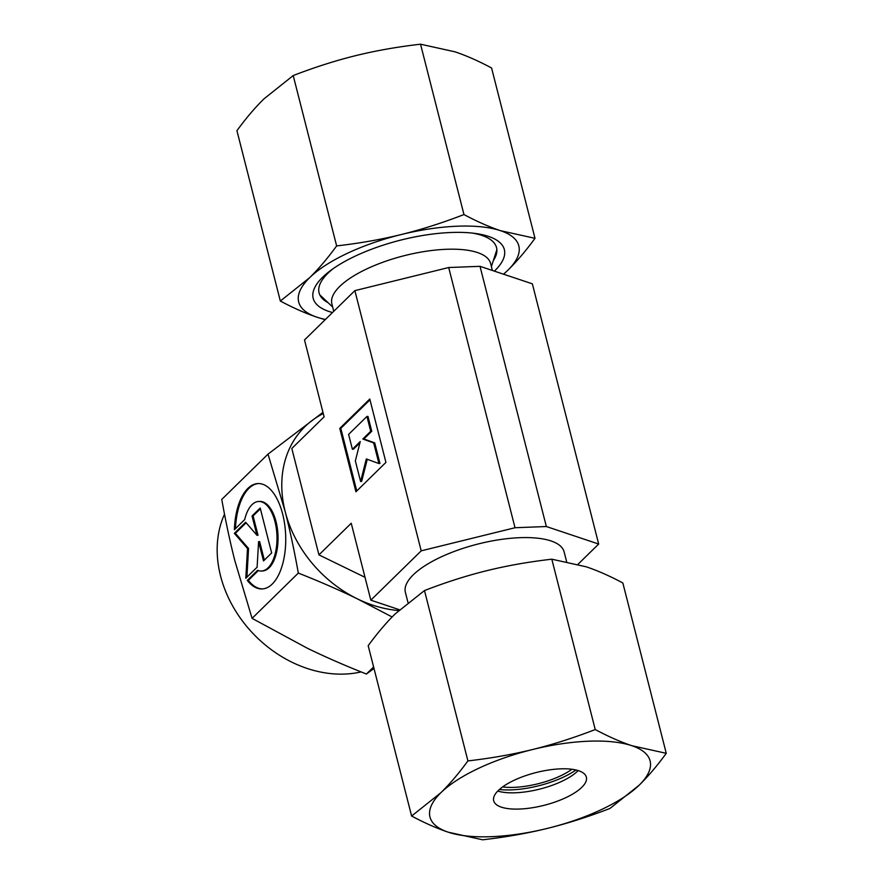 <?xml version="1.0" encoding="UTF-8"?>
<svg xmlns="http://www.w3.org/2000/svg" width="884" height="884" viewBox="0 0 884 884"><rect width="100%" height="100%" fill="white"/><g stroke="black" fill="none" stroke-linecap="round" stroke-linejoin="round"><path stroke-width="1.33" d="M407.977 602.501L405.391 592.335A81.903 28.885 -14.3 0 1 439.646 557.627A81.903 28.885 -14.3 0 1 519.914 537.682A81.903 28.885 -14.3 0 1 564.125 551.87L566.589 561.539M492.388 270.471L490.609 263.476A81.903 28.885 165.7 0 0 446.398 249.288A81.903 28.885 165.7 0 0 366.131 269.222A81.903 28.885 165.7 0 0 331.876 303.941L333.754 311.312M224.514 514.168A112.39 89.859 45.6 0 0 242.581 621.176A112.39 89.859 45.6 0 0 344.649 674.072A112.39 89.859 45.6 0 0 361.103 671.917M322.958 412.342L268.007 454.144L285.189 511.626C290.007 530.555 294.383 551.03 298.328 573.075C319.588 581.462 339.323 590.081 357.512 598.932A113.583 90.809 45.6 0 0 398.706 610.557M323.268 413.546A113.583 90.809 45.6 0 0 312.041 420.53A113.583 90.809 45.6 0 0 285.189 511.626A113.583 90.809 45.6 0 0 357.512 598.932L392.131 616.977M373.623 666.967L366.407 674.028C345.147 665.641 325.411 657.022 307.223 648.171L252.073 618.358L234.89 560.876C230.072 541.947 225.696 521.472 221.762 499.427L268.007 454.144M258.548 483.548A52.731 25.647 -92.2 0 0 235.475 528.643M234.393 529.704A52.731 25.647 87.8 0 1 258.017 483.559A52.731 25.647 87.8 0 1 285.687 542.798A52.731 25.647 87.8 0 1 262.062 588.943A52.731 25.647 87.8 0 1 247.31 580.39L257.598 570.313A34.796 16.929 -92.2 0 0 261.377 571.031A34.796 16.929 -92.2 0 0 277.001 539.483A34.796 16.929 -92.2 0 0 262.482 502.189A34.796 16.929 -92.2 0 0 258.714 501.471A34.796 16.929 -92.2 0 0 244.68 519.626L234.393 529.704M258.714 501.471L259.752 501.438A34.796 16.929 87.8 0 1 263.531 502.156A34.796 16.929 87.8 0 1 278.04 539.439A34.796 16.929 87.8 0 1 262.415 570.987L261.377 571.031M271.653 552.964L263.509 560.942L258.581 541.638L257.111 567.208L245.796 578.28L247.509 548.522L234.337 533.339L245.653 522.256L256.968 535.295L252.05 515.991L260.194 508.013L271.653 552.964M260.393 508.808L253.089 515.958L258.017 535.262L256.968 535.295M252.05 515.991L253.089 515.958M246.117 522.787L235.376 533.295L248.559 548.478L246.901 577.208M234.337 533.339L235.376 533.295M247.509 548.522L248.559 548.478M258.581 541.638L259.631 541.594L264.349 560.113M258.327 570.578L248.349 580.346A52.731 25.647 -92.2 0 0 262.581 588.91M247.31 580.39L248.349 580.346M378.927 463.536L379.976 463.503L374.728 442.906L363.888 438.961L371.755 431.259L367.976 416.419L366.937 416.463L348.605 434.409L352.384 449.249L360.252 441.536L355.346 460.896L360.606 481.493L366.308 458.962L378.927 463.536L373.678 442.939L362.838 439.005L370.716 431.293L366.937 416.463M367.258 459.304L361.644 481.448L360.606 481.493M359.921 442.84L353.423 449.205L352.384 449.249M370.716 431.293L371.755 431.259M362.838 439.005L363.888 438.961M373.678 442.939L374.728 442.906M385.932 462.398L355.932 491.78L339.776 428.397L369.777 399.016L385.932 462.398M369.976 399.8L340.815 428.353L356.771 490.952M339.776 428.397L340.815 428.353M421.204 550.842L354.871 290.637L304.505 339.953L324.108 416.85L291.819 448.475L318.936 554.887L351.235 523.262L370.838 600.17L421.204 550.842L515.018 527.737L546.345 526.533L598.678 544.047L578.003 564.279M354.871 290.637L448.696 267.52L480.012 266.327L532.356 283.83L598.678 544.047M298.328 573.075L252.073 618.358M373.998 668.47L366.407 674.028M399.546 609.772L370.838 600.17M480.012 266.327L546.345 526.533M448.696 267.52L515.018 527.737M318.936 554.887L365.015 577.318M493.316 260.625A91.571 32.288 165.7 0 0 486.996 237.509A91.571 32.288 165.7 0 0 472.586 233.122M494.388 271.134A98.643 34.785 165.7 0 0 475.57 233.487A98.643 34.785 165.7 0 0 451.094 232.492A98.643 34.785 165.7 0 0 330.726 270.416A98.643 34.785 165.7 0 0 332.506 312.538M280.339 301.035L236.923 130.688C246.006 118.246 255.023 107.627 263.985 98.853L293.212 75.56C314.682 67.261 335.533 60.609 355.788 55.615C376.043 50.631 397.634 46.83 420.541 44.2L454.962 51.813C466.266 55.604 478.465 60.985 491.57 67.969L534.997 238.315L500.565 230.702C489.261 226.912 477.062 221.53 463.967 214.558C442.497 222.856 421.646 229.508 401.391 234.503C381.137 239.487 359.545 243.288 336.638 245.918C327.555 258.36 318.527 268.968 309.577 277.742L280.339 301.035C293.444 308.019 305.643 313.4 316.947 317.19A113.583 40.056 165.7 0 0 325.456 319.444M503.637 274.228L507.935 270.15A113.583 40.056 165.7 0 0 500.565 230.702A113.583 40.056 165.7 0 0 457.514 226.205A113.583 40.056 165.7 0 0 401.391 234.503A113.583 40.056 165.7 0 0 309.577 277.742A113.583 40.056 165.7 0 0 316.947 317.19L325.179 319.721M420.541 44.2L463.967 214.558M503.482 274.173A113.583 40.056 165.7 0 0 507.935 270.15C516.886 261.377 525.903 250.758 534.997 238.315M293.212 75.56L336.638 245.918M333.169 268.659A91.571 32.288 165.7 0 0 322.616 279.41A91.571 32.288 165.7 0 0 328.141 302.737M575.97 769.975A53.802 18.973 -14.3 0 1 511.405 789.876A53.802 18.973 -14.3 0 1 499.394 789.5M571.937 769.268A47.824 16.862 -14.3 0 1 513.969 787.357A47.824 16.862 -14.3 0 1 502.587 786.937M578.158 770.572A47.824 16.862 -14.3 0 1 515.35 792.782A47.824 16.862 -14.3 0 1 497.758 791.058M560.555 768.848A47.824 16.862 -14.3 0 1 586.368 777.135A47.824 16.862 -14.3 0 1 566.368 797.401A47.824 16.862 -14.3 0 1 519.505 809.048A47.824 16.862 -14.3 0 1 493.681 800.76A47.824 16.862 -14.3 0 1 513.681 780.495A47.824 16.862 -14.3 0 1 560.555 768.848M491.272 836.684A113.583 40.056 -14.3 0 1 448.221 832.187L482.642 839.8C505.56 837.17 527.14 833.369 547.395 828.385C567.65 823.391 588.501 816.739 609.971 808.44L639.209 785.147C648.16 776.373 657.177 765.754 666.26 753.312L631.839 745.698C620.535 741.908 608.336 736.527 595.23 729.554C573.771 737.853 552.909 744.505 532.665 749.499A113.583 40.056 -14.3 0 1 588.777 741.201A113.583 40.056 -14.3 0 1 631.839 745.698A113.583 40.056 -14.3 0 1 639.209 785.147A113.583 40.056 -14.3 0 1 547.395 828.385A113.583 40.056 -14.3 0 1 491.272 836.684M411.613 816.031C424.718 823.015 436.917 828.396 448.221 832.187A113.583 40.056 -14.3 0 1 440.851 792.749A113.583 40.056 -14.3 0 1 532.665 749.499C512.4 754.483 490.819 758.284 467.912 760.914C458.818 773.356 449.801 783.964 440.851 792.749L411.613 816.031L368.186 645.685C377.28 633.242 386.297 622.623 395.247 613.85L424.486 590.556C445.945 582.258 466.807 575.606 487.062 570.611C507.317 565.627 528.897 561.826 551.815 559.196L586.236 566.81C597.54 570.6 609.739 575.981 622.844 582.965L666.26 753.312M595.23 729.554L551.815 559.196M467.912 760.914L424.486 590.556M332.66 307.013L319.776 294.825M491.393 266.559L496.874 249.686"/></g></svg>
